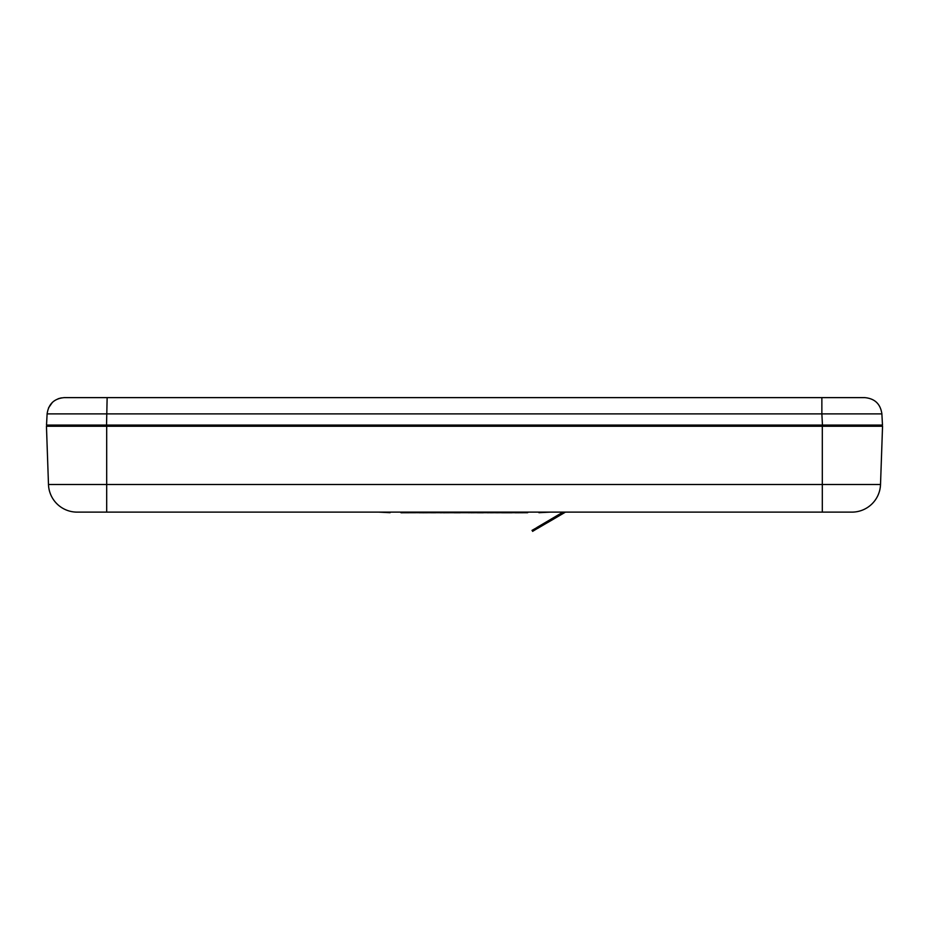<?xml version="1.0" encoding="UTF-8"?>
<svg xmlns="http://www.w3.org/2000/svg" width="929" height="929" viewBox="0 0 929 929"><rect width="100%" height="100%" fill="white"/><g stroke="black" fill="none" stroke-linecap="round" stroke-linejoin="round"><path stroke-width="1.39" d="M106.696 426.248L106.696 512.123L822.304 512.123L77.095 512.123A28.625 28.625 0 0 1 48.482 484.497L46.45 426.248L882.55 426.248L880.518 484.497L48.482 484.497M880.518 484.497A28.625 28.625 0 0 1 851.905 512.123L822.304 512.123L822.304 426.248M876.593 425.099L52.407 425.099M47.6 425.099L47.6 426.248L47.6 425.099L47.6 426.248L106.463 426.248L106.487 425.099M107.137 397.624L64.264 397.624C54.242 398.518 48.529 403.941 47.112 413.893L821.863 413.893L821.863 397.624L107.137 397.624L106.545 425.099L46.52 425.099L47.112 413.893M864.736 397.624C874.758 398.518 880.471 403.941 881.888 413.893C880.471 403.941 874.758 398.518 864.736 397.624L821.863 397.624M822.455 425.099L882.48 425.099L881.888 413.893L821.863 413.893L822.455 425.099L106.545 425.099M48.517 407.924L52.43 402.338M58.109 398.762L61.337 397.879M882.48 425.099L881.888 413.893M881.4 425.099L881.4 426.248L881.4 425.099M822.502 425.099L822.502 426.248L106.463 426.248M822.502 426.248L871.681 426.248M878.613 426.248L881.4 426.248M538.925 512.123L390.075 512.123M378.626 512.123L390.075 512.692M538.925 512.692L550.374 512.123M416.622 512.692L419.432 512.692M400.98 512.75L416.053 512.692M419.432 512.75L420.988 512.692M420.988 512.75L422.544 512.692M422.544 512.75L431.59 512.692M431.59 512.75L433.158 512.692M433.158 512.75L434.714 512.692M438.871 512.692L440.323 512.692M440.323 512.75L443.447 512.692M460.285 512.692L468.53 512.692M443.447 512.75L454.188 512.692M454.188 512.75L460.285 512.75M483.359 512.692L487.411 512.692M468.53 512.75L470.26 512.692M470.887 512.75L477.274 512.692M477.274 512.75L483.359 512.75M487.411 512.75L490.535 512.692M512.053 512.692L515.27 512.692M490.535 512.75L495.831 512.692M495.831 512.75L496.876 512.692M496.876 512.75L501.648 512.692M501.648 512.75L512.053 512.75M517.488 512.692L516.419 512.692M517.488 512.75L527.695 512.692M436.584 512.692L438.72 512.692M434.714 512.75L436.026 512.692M515.27 512.75L516.803 512.75M564.1 512.123L532.584 531.376L537.217 527.974L532.003 530.389L564.1 512.123M565.227 512.123L537.508 528.473M562.974 512.123L536.927 527.486M565.447 512.123L547.402 522.702M565.331 512.123L542.443 525.559"/></g></svg>

